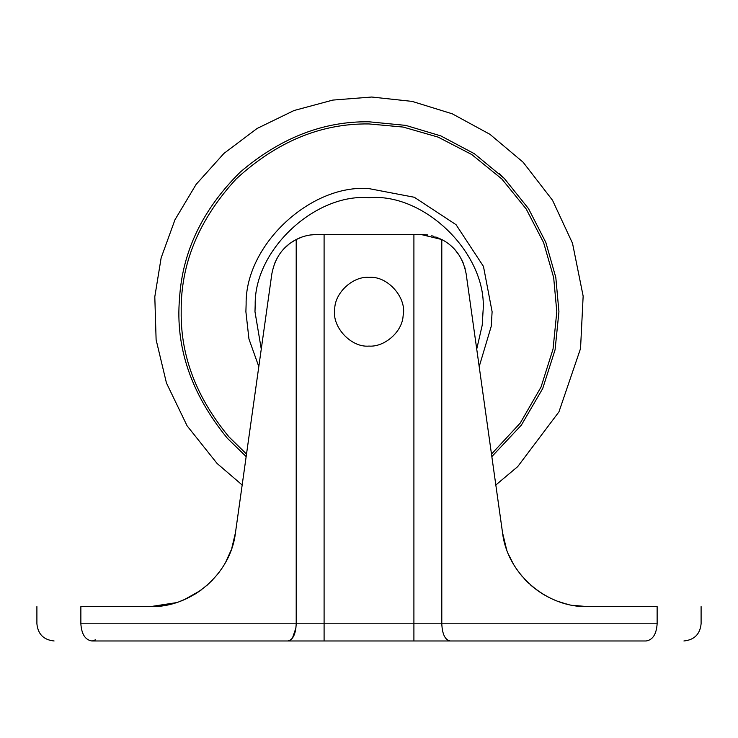 <?xml version="1.0" encoding="UTF-8"?>
<svg xmlns="http://www.w3.org/2000/svg" width="738" height="738" viewBox="0 0 738 738"><rect width="100%" height="100%" fill="white"/><g stroke="black" fill="none" stroke-linecap="round" stroke-linejoin="round"><path stroke-width="1.11" d="M476.73 349.083L482.218 325.19L483.021 311.731C488.113 255.32 425.411 192.618 369 197.71C315.569 193.208 254.241 249.462 255.191 304.776L254.979 311.731L261.27 349.083M479.193 366.62L491.25 326.261L492.108 311.731L483.464 266.418L456.047 224.684L414.313 197.267L369 188.624C311.307 183.771 245.099 244.499 246.123 304.222L245.892 311.731L248.955 339.01L258.807 366.62M95.47 639.828L92.287 640.971L287.838 640.971L91.816 640.971C41.983 640.971 41.983 640.971 91.816 640.971C85.211 639.874 81.558 634.154 80.866 623.795C22.813 623.795 22.813 623.795 80.866 623.795L441.794 623.795C442.293 634.228 445.079 639.947 450.162 640.971L646.184 640.971C696.017 640.971 696.017 640.971 646.184 640.971L287.838 640.971C292.921 639.947 295.707 634.228 296.206 623.795L296.206 239.527C302.405 236.261 309.397 234.555 317.202 234.435L309.886 235.025M465.124 268.697L464.691 267.138M463.529 263.743L462.329 260.92M461.877 259.988L461.518 259.269M459.488 255.717L455.042 249.822M453.031 247.7L452.043 246.75M451.167 245.948L449.645 244.656M500.438 517.827L466.158 273.863C463.123 257.848 455.005 246.409 441.794 239.527L420.798 234.435L427.634 234.942M431.739 235.763L434.036 236.391M435.817 236.963L442.053 239.666M505.816 547.015L502.532 532.679L495.825 484.995L517.679 466.647L558.952 411.85L580.538 348.557L583.149 296.113L572.513 243.263L552.513 200.247L523.122 162.231L489.958 134.325L452.283 113.818L412.145 101.392L371.694 97.029L332.847 100.082L294.019 110.525L257.092 128.477L223.918 153.439L196.133 184.371L174.971 219.767L161.142 257.866L154.805 296.759L156.115 339.748L166.456 383.013L187.101 425.835L217.073 463.464L242.175 484.995L235.468 532.679L243.208 477.652M503.897 540.059L502.532 532.679L506.416 548.814M508.916 555.197L513.058 563.417M526.489 581.092L528.648 583.214M538.823 591.433L542.578 593.887M552.642 599.182L555.179 600.271M558.98 601.71L560.345 602.18M566.406 603.961L568.112 604.376M573.647 605.474L587.577 606.618L572.753 605.326M502.532 532.679C507.292 574.173 546.821 607.697 587.577 606.618L657.134 606.618C715.187 606.618 715.187 606.618 657.134 606.618L657.134 623.795C656.442 634.154 652.789 639.874 646.184 640.971M564.782 603.536L557.965 601.35M548.528 597.226L544.054 594.773M543.657 594.533L537.661 590.621M534.054 587.891L530.687 585.068M522.089 576.286L520.853 574.801M520.567 574.441L516.24 568.555M513.353 563.933L512.043 561.59M561.295 602.494L557.993 601.359M537.264 590.326L531.572 585.834M526.176 580.778L524.478 578.998M521.554 575.649L516.711 569.247M506.692 549.598L505.004 544.34M290.421 243.079L295.366 239.979M295.92 239.675L301.851 237.083M306.178 235.782L309.305 235.118M289.093 244.075L283.493 249.232M277.543 257.331L274.471 263.734M296.206 239.527C283.005 246.4 274.887 257.839 271.842 273.863L270.8 281.307M231.815 548.14L235.468 532.679L271.842 273.863M80.866 623.795L80.866 606.618C22.813 606.618 22.813 606.618 80.866 606.618L150.423 606.618L176.105 602.688M184.297 599.653L200.33 590.621M206.465 585.815L212.931 579.616M216.409 575.695L219.527 571.729M227.719 558.159L228.845 555.751M150.423 606.618C190.967 607.697 230.699 574.358 235.468 532.679L235.44 532.901M231.049 550.308L225.856 561.784M201.197 589.994L194.564 594.404M186.566 598.638L180.072 601.332M169.371 604.496L157.923 606.285M230.219 552.485L226.751 560.096M207.876 584.561L207.313 585.068M200.468 590.529L195.238 593.989M187.028 598.426L186.022 598.887M183.661 599.92L182.895 600.243M166.585 605.077L164.399 605.464M324.093 640.971L324.093 234.435L420.798 234.435M324.093 234.435L317.202 234.435M403.114 315.79C407.173 298.115 387.81 275.625 369 277.377C352.902 276.021 334.425 292.968 334.711 309.637C331.879 326.943 351.067 347.773 369 346.085C384.304 347.284 402.302 332.026 403.114 315.79C407.173 298.115 387.81 275.625 369 277.377C352.902 276.021 334.425 292.968 334.711 309.637C331.879 326.943 351.067 347.773 369 346.085C384.304 347.284 402.302 332.026 403.114 315.79M491.84 456.601L521.323 425.18L542.698 388.575L555.077 349.794L558.934 311.731L555.815 277.488L545.843 242.442L528.537 208.669L504.285 178.421L474.377 153.707L440.78 135.884L405.752 125.386L369 121.798C323.244 121.143 280.32 137.914 240.219 172.129C202.627 209.361 182.397 251.474 179.528 298.484C175.293 347.321 191.225 393.907 227.322 438.234L246.16 456.601M491.48 454.091L520.216 423.095L541.009 387.109L553.048 349.065L556.803 311.731L553.666 277.562L543.611 242.608L526.185 208.965L501.794 178.937L471.766 154.546L438.132 137.12L403.169 127.065L369 123.938C321.067 123.292 276.805 141.622 236.206 178.937C198.891 219.537 180.561 263.807 181.197 311.731C180.552 355.91 196.456 397.597 228.909 436.813L246.52 454.091M504.275 178.411L499.017 173.282M292.46 638.102L295.975 627.798M657.134 623.795C715.187 623.795 715.187 623.795 657.134 623.795L441.794 623.795L441.794 239.527M413.907 640.971L413.907 234.435M36.9 606.618L36.9 623.795C37.961 634.191 43.68 639.911 54.077 640.971M701.1 606.618L701.1 623.795C700.039 634.191 694.32 639.911 683.923 640.971"/></g></svg>
